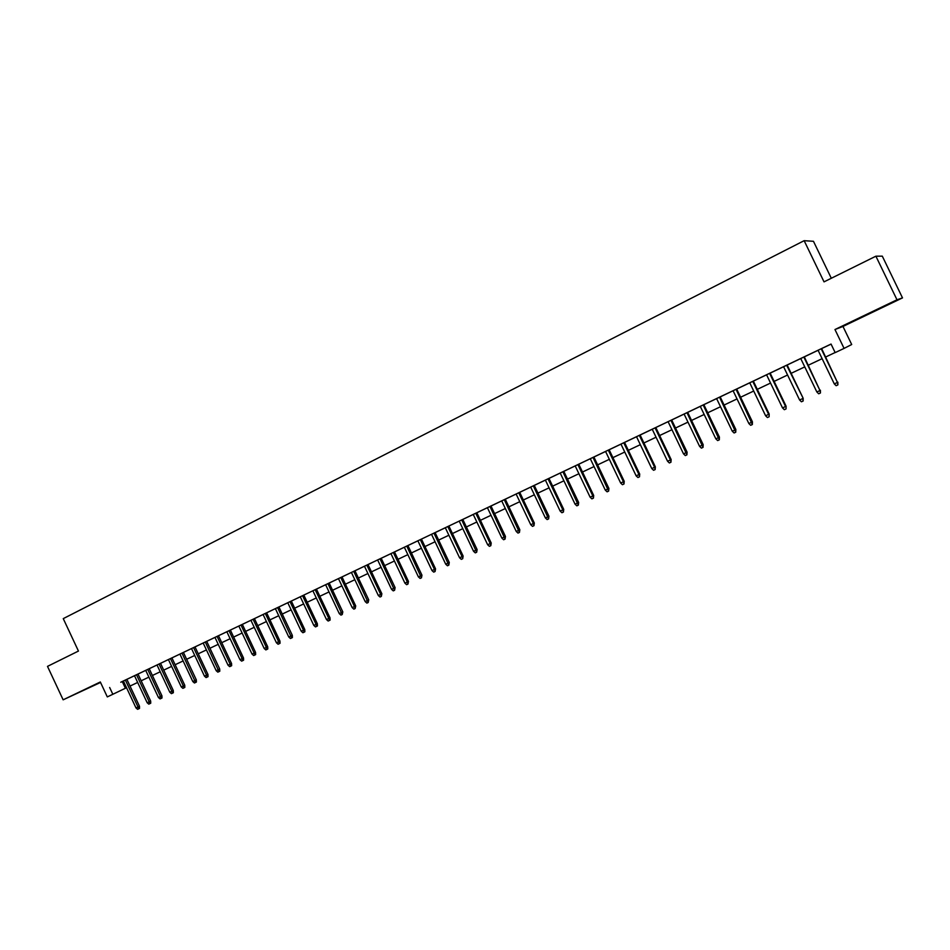 <?xml version="1.0" encoding="UTF-8"?>
<svg xmlns="http://www.w3.org/2000/svg" width="950" height="950" viewBox="0 0 950 950"><rect width="100%" height="100%" fill="white"/><g stroke="black" fill="none" stroke-linecap="round" stroke-linejoin="round"><path stroke-width="1.43" d="M100.427 682.207L82.555 690.697L100.474 682.326M877.847 309.51L863.36 316.231L877.847 309.51M831.309 278.267L813.461 241.3L804.151 240.683L63.258 618.628L78.446 651.059L47.5 666.377L63.139 699.818L100.546 682.456M804.151 240.683L824.03 281.865L875.9 256.191L882.301 256.156L902.5 297.896L896.99 299.784L834.967 329.531L844.075 348.401L851.699 344.517L842.971 326.444L902.5 297.896M875.9 256.191L896.99 299.784M139.484 706.254L139.543 708.379L138.724 708.807L138.011 707.002L139.484 706.254L126.861 679.321L129.485 678.086L120.757 682.231L123.381 680.996L136.004 707.928L138.011 707.002L125.364 680.034M150.67 701.064L150.729 703.202L149.91 703.617L149.209 701.812L150.67 701.064L137.988 674.025L140.636 672.778L131.86 676.946L134.496 675.699L147.179 702.751L149.209 701.812L136.503 674.738M161.939 695.828L161.999 697.977L161.191 698.393L160.491 696.576L161.939 695.828L149.209 668.693L151.857 667.434L143.058 671.614L145.706 670.367L158.448 697.514L160.491 696.576L147.737 669.394M160.514 663.314L154.351 666.247L157.011 664.976L169.812 692.241L171.867 691.291L159.054 664.002M179.906 654.075L192.814 681.566L194.904 680.604L196.317 679.879L183.409 652.401L186.117 651.13L165.727 660.82L168.411 659.561L181.272 686.933L183.338 685.971L170.466 658.564M207.967 674.464L208.038 676.649L207.266 677.053L206.566 675.189L207.967 674.464L194.999 646.891L197.731 645.596L188.765 649.859L191.496 648.565L204.464 676.163L206.566 675.189L193.586 647.568M203.169 642.996L216.208 670.712L218.334 669.726L219.711 669.014L206.696 641.321L209.439 640.027L195.011 646.914M231.562 663.516L231.634 665.712L230.874 666.104L230.197 664.228L231.562 663.516L218.476 635.716L221.231 634.41L212.206 638.697L214.961 637.403L228.047 665.214L230.197 664.228L217.087 636.369M263.103 614.508L224.069 633.056L226.836 631.738L239.994 659.68L242.155 658.671L228.986 630.705M275.381 608.617L288.788 637.034L291.021 636.001L292.315 635.336L278.92 606.943L281.77 605.589L260.264 615.826L263.091 614.484L276.426 642.77L278.647 641.737L265.299 613.427M304.772 629.541L304.867 631.786L304.154 632.154L303.501 630.206L304.772 629.541L291.317 601.041L294.191 599.676L284.917 604.081L287.779 602.727L301.245 631.251L303.501 630.206L290.023 601.659M316.445 589.083L297.397 598.144L300.283 596.778L313.809 625.421L316.089 624.364L302.539 595.697M325.613 584.713L339.269 613.605L341.584 612.536L342.808 611.895L329.163 583.015L332.096 581.638L316.457 589.107M351.393 572.434L365.18 601.587L367.543 600.495L368.731 599.866L354.944 570.748L357.924 569.347L329.175 583.051M381.864 593.774L381.33 596.41L380.689 594.391L381.864 593.774L368.006 564.526L370.999 563.112L361.475 567.637L364.456 566.224L378.314 595.496L380.689 594.391L366.819 565.096M377.637 559.942L391.554 589.344L393.953 588.228L395.105 587.622L381.188 558.256L384.204 556.831L368.03 564.549M408.464 581.424L407.966 584.072L407.336 582.018L408.464 581.424L394.488 551.926L397.516 550.489L387.897 555.061L390.937 553.624L404.914 583.146L407.336 582.018L393.336 552.472M404.344 547.236L418.404 576.888L420.838 575.759L421.954 575.166L407.906 545.538L410.958 544.089L394.499 551.95M431.526 534.292L445.728 564.205L448.21 563.053L449.279 562.483L435.088 532.594L438.188 531.121L414.806 542.248L417.881 540.799L432.001 570.57L434.471 569.43L420.316 539.624M459.206 521.111L473.551 551.297L476.081 550.121L477.114 549.563L462.781 519.413L465.928 517.928L442.189 529.209L445.312 527.737L459.574 557.781L462.092 556.617L447.806 526.538M487.409 507.692L501.897 538.139L504.474 536.952L505.459 536.418L490.972 505.982L494.166 504.486L473.254 514.437M501.695 500.887L516.266 531.477L518.854 530.266L519.816 529.744L505.269 499.178L508.488 497.669L490.996 506.017M534.327 523.023L533.971 525.694L533.378 523.533L534.327 523.023L519.697 492.314L522.928 490.782L512.893 495.556L516.123 494.024L530.765 524.744L533.378 523.533L518.736 492.777M530.682 487.089L545.395 517.952L548.043 516.729L548.957 516.23L534.256 485.379L537.51 483.847L519.709 492.349M548.957 478.396L542.094 481.65L545.383 480.094L560.168 511.1L562.839 509.865L548.031 478.824M560.203 473.029L575.071 504.189L577.778 502.93L578.645 502.455L563.789 471.331L567.091 469.763L548.969 478.42M593.691 495.473L593.406 498.156L592.847 495.936L593.691 495.473L578.764 464.194L582.089 462.626L571.852 467.483L575.189 465.916L590.128 497.194L592.847 495.936L577.897 464.609M590.294 458.707L605.316 490.152L608.071 488.87L608.891 488.419L593.881 456.997L597.241 455.418L578.776 464.229M624.221 481.294L623.984 483.989L623.438 481.745L624.221 481.294L609.14 449.742L612.524 448.139L602.181 453.043L605.566 451.452L620.659 483.027L623.438 481.745L608.321 450.122M639.718 474.109L639.492 476.805L638.946 474.537L639.718 474.109L624.542 442.403L627.95 440.788L617.559 445.728L620.967 444.113L636.144 475.843L638.946 474.537L623.758 442.783M655.346 466.854L655.144 469.561L654.609 467.269L655.346 466.854L640.098 434.993L643.53 433.378L633.092 438.33L636.524 436.715L651.783 468.588L654.609 467.269L639.338 435.361M668.087 421.669L683.513 453.863L686.399 452.521L687.076 452.129L671.662 419.971L675.153 418.321L648.767 430.872L652.234 429.234L667.565 461.261L670.427 459.931L655.072 427.868M684.095 414.046L699.604 446.393L702.525 445.039L703.178 444.659L687.669 412.348L691.196 410.685L671.674 420.007M700.269 406.351L715.861 438.853L718.806 437.487L719.423 437.119L703.843 404.652L707.394 402.978L687.693 412.383M716.597 398.572L732.284 431.229L735.252 429.851L735.846 429.495L720.171 396.874L723.746 395.188L703.855 404.676M733.091 390.723L748.861 423.546L751.866 422.144L752.424 421.812L736.666 389.025L740.264 387.327L720.195 396.91M766.591 374.822L746.13 384.524L749.752 382.803L765.605 415.767L768.633 414.366L752.768 381.366M786.078 406.184L786.054 408.916L786.078 406.184L770.141 373.089L773.799 371.355L762.921 376.521L766.579 374.799L782.515 407.918L785.579 406.505L769.619 373.338M800.731 358.53L816.857 391.982L819.981 390.533L804.294 356.832L808.023 355.074L770.165 373.124M844.075 348.401L835.169 352.616L831.048 344.054L123.381 681.008M126.873 679.345L134.508 675.723M137.999 674.061L145.718 670.379M149.221 668.717L157.023 665M160.526 663.337L168.423 659.573M183.421 652.436L191.496 648.589M206.708 641.345L214.973 637.414M218.488 635.74L226.848 631.762M278.932 606.967L287.791 602.751M291.329 601.065L300.295 596.802M354.956 570.772L364.468 566.247M381.199 558.279L390.937 553.648M407.918 545.561L417.881 540.823M435.112 532.617L445.324 527.761M462.793 519.436L473.254 514.461M505.281 499.213L516.135 494.048M534.268 485.414L545.395 480.118M563.801 471.354L575.201 465.928M593.893 457.033L605.577 451.476M609.152 449.766L620.979 444.137M624.554 442.427L636.536 436.727M640.11 435.029L652.246 429.258M736.678 389.061L749.764 382.826M804.318 356.856L818.092 350.301M821.643 348.579L814.328 352.046L818.081 350.277L834.29 383.895L837.449 382.434L821.643 348.579L831.072 344.126M109.654 687.491L112.836 694.284L107.302 696.908L100.32 681.981L63.139 699.818M112.836 694.284L126.528 687.717M130.031 686.066L137.667 682.456M141.17 680.794L148.889 677.136M152.392 675.486L160.206 671.793M163.721 670.13L171.618 666.389M175.132 664.727L183.124 660.951M186.639 659.288L194.726 655.453M198.253 653.79L206.435 649.919M209.95 648.256L218.227 644.337M221.754 642.675L230.126 638.721M233.652 637.046L242.119 633.044M245.658 631.37L254.22 627.321M257.759 625.646L266.428 621.549M269.954 619.875L278.73 615.719M282.269 614.044L291.139 609.852M294.69 608.178L303.668 603.927M307.206 602.253L316.291 597.954M319.841 596.279L329.032 591.933M332.583 590.247L341.881 585.853M345.432 584.167L354.837 579.714M358.399 578.039L367.923 573.527M371.474 571.852L381.116 567.293M384.679 565.606L394.428 560.999M397.991 559.312L407.847 554.646M411.421 552.959L421.408 548.233M424.971 546.547L435.076 541.761M438.651 540.075L448.875 535.242M452.449 533.544L462.793 528.651M466.367 526.965L476.841 522.001M480.415 520.315L491.019 515.292M494.606 513.606L505.341 508.523M508.915 506.837L519.781 501.695M523.355 499.997L534.351 494.796M537.938 493.109L549.076 487.837M552.651 486.151L563.92 480.807M567.506 479.121L578.918 473.718M582.492 472.031L594.047 466.557M597.633 464.871L609.33 459.337M612.916 457.639L624.756 452.034M628.342 450.336L640.336 444.671M643.922 442.973L656.058 437.226M659.644 435.527L671.935 429.721M675.521 428.022L687.978 422.133M691.553 420.434L704.164 414.473M707.75 412.775L720.516 406.731M724.102 405.044L737.034 398.929M740.608 397.231L753.706 391.032M757.293 389.346L770.557 383.064M774.131 381.378L787.574 375.012M791.148 373.326L804.757 366.89M808.331 365.192L822.118 358.673M825.693 356.986L835.121 352.521M122.253 681.554L125.4 688.251M834.967 329.531L842.971 326.444M837.841 382.173L837.888 384.892L837.449 382.434L821.216 348.781M837.888 384.892L836.131 385.712L834.29 383.895M820.408 390.26L820.432 392.979L819.981 390.533L803.842 357.046M820.432 392.979L818.698 393.787L816.857 391.982M786.648 365.228L803.154 398.264L803.154 400.995L802.691 398.561L799.603 399.997L783.572 366.7M803.154 398.264L787.134 365.002M803.154 400.995L801.432 401.791L799.603 399.997M786.054 408.916L784.344 409.699L782.515 407.918M769.168 414.034L769.12 416.753L769.168 414.034L753.326 381.093M769.12 416.753L767.434 417.537L765.605 415.767M752.424 421.812L752.352 424.531L736.084 389.31M752.352 424.531L750.678 425.303L748.861 423.546M735.846 429.495L735.751 432.214L719.554 397.171M735.751 432.214L734.101 432.986L732.284 431.229M719.423 437.119L719.316 439.826L703.202 404.961M719.316 439.826L717.678 440.586L715.861 438.853M703.178 444.659L703.036 447.367L686.992 412.668M703.036 447.367L701.421 448.127L699.604 446.393M687.076 452.129L686.921 454.836L670.961 420.304M686.921 454.836L685.318 455.584L683.513 453.863M671.139 459.527L670.949 462.234L670.427 459.931L671.139 459.527L655.809 427.524M670.949 462.234L669.37 462.971L667.565 461.261M655.144 469.561L653.576 470.286L651.783 468.588M639.492 476.805L637.937 477.529L636.144 475.843M623.984 483.989L622.44 484.714L620.659 483.027M608.891 488.419L608.629 491.114L593.038 457.401M608.629 491.114L607.097 491.815L605.316 490.152M593.406 498.156L591.898 498.857L590.128 497.194M578.645 502.455L578.336 505.139L562.899 471.746M578.336 505.139L576.84 505.839L575.071 504.189M563.73 509.378L563.409 512.062L562.839 509.865L563.73 509.378L548.946 478.384M563.409 512.062L561.925 512.739L560.168 511.1M548.957 516.23L548.613 518.914L533.318 485.83M548.613 518.914L547.153 519.591L545.395 517.952M533.971 525.694L532.511 526.371L530.765 524.744M519.816 529.744L519.448 532.428L504.284 499.652M519.448 532.428L517.999 533.092L516.266 531.477M505.459 536.418L505.067 539.089L489.963 506.469M505.067 539.089L503.631 539.754L501.897 538.139M475.784 513.226L490.212 543.566L491.221 543.02L490.817 545.692L490.212 543.566L487.659 544.754L473.242 514.425M491.221 543.02L476.817 512.727M490.817 545.692L489.392 546.345L487.659 544.754M477.114 549.563L476.686 552.235L461.724 519.911M476.686 552.235L475.285 552.876L473.551 551.297M463.137 556.059L462.697 558.719L462.092 556.617L463.137 556.059L448.875 526.027M462.697 558.719L461.308 559.36L459.574 557.781M449.279 562.483L448.827 565.143L433.996 533.116M448.827 565.143L447.45 565.773L445.728 564.205M435.551 568.848L435.088 571.508L434.471 569.43L435.551 568.848L421.432 539.089M435.088 571.508L433.723 572.138L432.001 570.57M421.954 575.166L421.468 577.814L406.766 546.072M421.468 577.814L420.114 578.443L418.404 576.888M407.966 584.072L406.624 584.689L404.914 583.146M395.105 587.622L394.582 590.271L380.012 558.814M394.582 590.271L393.253 590.888L391.554 589.344M381.33 596.41L380.012 597.016L378.314 595.496M368.731 599.866L368.184 602.502L353.733 571.318M368.184 602.502L366.878 603.107L365.18 601.587M340.777 577.493L354.504 606.539L355.716 605.91L355.157 608.534L354.504 606.539L352.177 607.62L338.449 578.597M355.716 605.91L342 576.911M355.157 608.534L353.863 609.14L352.177 607.62M342.808 611.895L342.238 614.519L327.916 583.609M342.238 614.519L340.955 615.113L339.269 613.605M315.174 589.677L328.783 618.474L330.018 617.832L330.125 620.089L329.436 620.445L328.783 618.474L326.491 619.543L312.894 590.769M330.018 617.832L316.433 589.083M329.436 620.445L328.166 621.039L326.491 619.543M317.348 623.711L317.442 625.967L316.742 626.335L316.089 624.364L317.348 623.711L303.822 595.08M316.742 626.335L315.483 626.917L313.809 625.421M304.154 632.154L302.908 632.736L301.245 631.251M292.315 635.336L292.398 637.569L291.686 637.937L277.602 607.561M291.686 637.937L290.439 638.519L288.788 637.034M279.953 641.06L280.036 643.293L279.312 643.672L278.647 641.737L279.953 641.06L266.618 612.797M279.312 643.672L278.089 644.242L276.426 642.77M253.092 619.234L266.38 647.437L267.698 646.748L267.781 648.969L267.057 649.349L266.38 647.437L264.183 648.458L250.907 620.279M267.698 646.748L254.434 618.592M267.057 649.349L265.834 649.919L264.183 648.458M240.991 624.993L254.208 653.078L255.55 652.389L255.633 654.597L254.897 654.977L254.208 653.078L252.035 654.087L238.818 626.026M255.55 652.389L242.345 624.352M254.897 654.977L253.686 655.547L252.035 654.087M243.509 657.982L243.592 660.179L242.832 660.571L242.155 658.671L243.509 657.982L230.363 630.052M242.832 660.571L241.632 661.129L239.994 659.68M230.874 666.104L229.686 666.663L228.047 665.214M219.711 669.014L219.794 671.211L219.023 671.602L205.283 641.986M219.023 671.602L217.835 672.149L216.208 670.712M207.266 677.053L206.091 677.587L204.464 676.163M196.317 679.879L196.389 682.053L195.605 682.444L181.984 653.089M195.605 682.444L194.441 682.991L192.814 681.566M184.763 685.235L184.834 687.396L184.039 687.812L183.338 685.971L184.763 685.235L171.914 657.875M184.039 687.812L182.887 688.346L181.272 686.933M173.304 690.555L173.363 692.716L172.567 693.12L171.867 691.291L173.304 690.555L160.514 663.302M172.567 693.12L171.428 693.654L169.812 692.241M161.191 698.393L160.063 698.915L158.448 697.514M149.91 703.617L148.782 704.14L147.179 702.751M138.724 708.807L137.607 709.318L136.004 707.928"/></g></svg>
